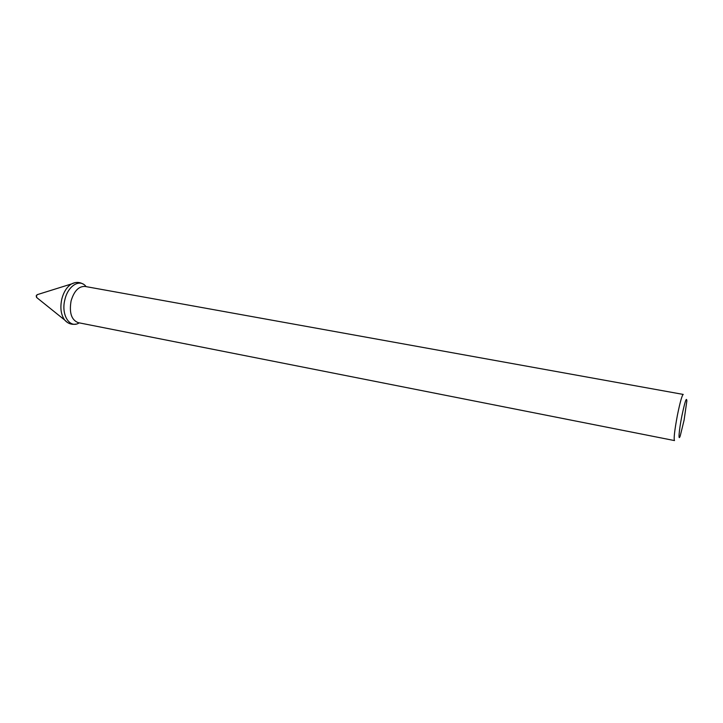 <?xml version="1.0" encoding="UTF-8"?>
<svg xmlns="http://www.w3.org/2000/svg" width="723" height="723" viewBox="0 0 723 723"><rect width="100%" height="100%" fill="white"/><g stroke="black" fill="none" stroke-linecap="round" stroke-linejoin="round"><path stroke-width="1.08" d="M674.496 440.578C673.628 438.734 674.604 430.239 677.433 415.101C680.072 402.178 681.997 395.282 683.226 394.424L85.061 286.444C78.762 286.154 74.108 290.971 71.089 300.895C69.065 312.743 71.441 320 78.211 322.657L674.496 440.578M684.075 420.199L680.271 435.788C678.084 442.232 678.951 430.673 681.807 416.294C684.889 401.636 686.57 396.538 686.85 400.994L684.075 420.199M79.024 322.991C69.634 328.811 60.804 314.74 64.916 299.512C68.061 285.576 79.928 278.527 85.938 286.425M67.356 322.431L64.681 320.027C60.904 314.731 59.955 307.7 61.835 298.933C63.751 291.776 66.977 286.778 71.505 283.949L74.876 282.684M36.873 297.677L36.349 295.843L37.451 294.595M75.77 324.121C71.46 324.853 67.763 323.488 64.681 320.027L36.584 297.451L36.213 295.834L37.099 294.704L71.505 283.949C75.644 281.843 79.575 281.925 83.317 284.184"/></g></svg>
